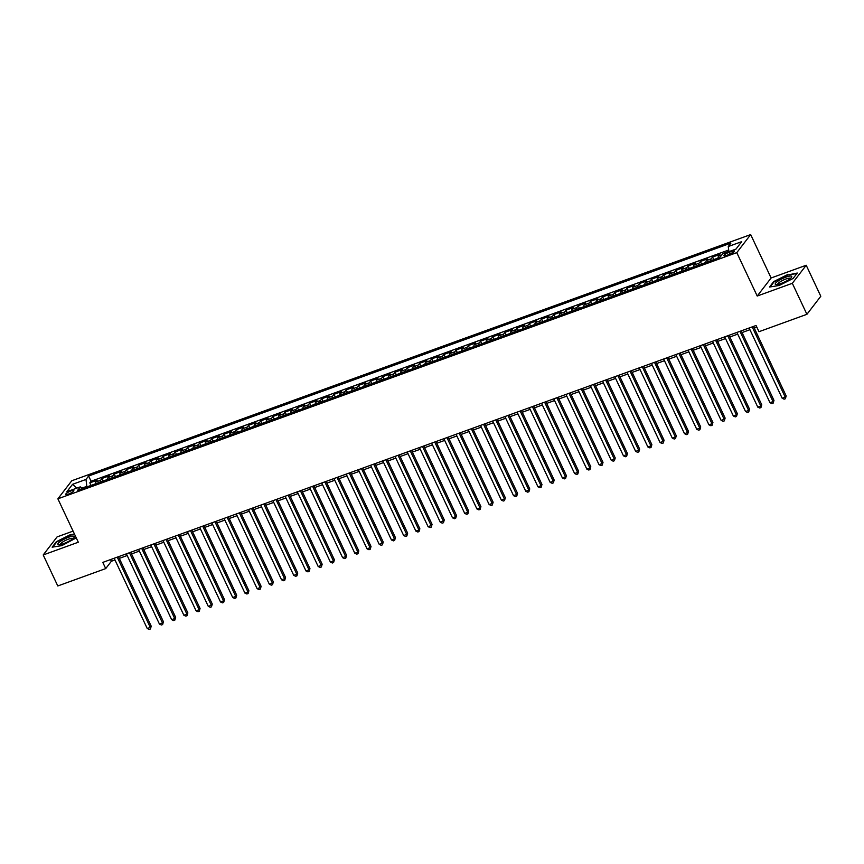 <?xml version="1.0" encoding="UTF-8"?>
<svg xmlns="http://www.w3.org/2000/svg" width="864" height="864" viewBox="0 0 864 864"><rect width="100%" height="100%" fill="white"/><g stroke="black" fill="none" stroke-linecap="round" stroke-linejoin="round"><path stroke-width="1.3" d="M68.591 494.057A4.493 0.983 -25.2 0 0 73.85 490.579A4.493 0.983 -25.2 0 0 70.988 490.936A4.493 0.983 -25.2 0 0 65.718 494.413A4.493 0.983 -25.2 0 0 68.591 494.057M73.073 531.112L57.089 536.9L43.2 554.958L57.791 585.965L105.721 568.588L111.348 561.265L114.977 559.948M750.676 234.576L71.766 480.762L57.877 498.82L736.787 252.634L750.676 234.576L771.109 277.981L757.22 296.039L792.32 283.306L806.209 265.248L771.109 277.981M806.209 265.248L820.8 296.255L806.911 314.312L792.32 283.306M728.827 251.143L724.982 253.076M718.07 258.044A5.616 2.138 -109.9 0 1 718.513 256.176L719.885 254.394L712.552 257.051L713.761 259.61M705.856 262.472A5.616 2.138 70.1 0 1 706.298 260.604L707.67 258.822L700.348 261.479L701.546 264.038M693.652 266.9A5.616 2.138 70.1 0 1 694.094 265.032L695.455 263.25L688.133 265.907L689.342 268.466M681.437 271.328A5.616 2.138 70.1 0 1 681.88 269.46L683.251 267.678L675.918 270.335L677.128 272.894M669.222 275.756A5.616 2.138 70.1 0 1 669.665 273.888L671.036 272.106L663.714 274.763L664.913 277.322M657.018 280.184A5.616 2.138 70.1 0 1 657.461 278.316L658.832 276.534L651.499 279.191L652.709 281.75M644.803 284.612A5.616 2.138 70.1 0 1 645.246 282.744L646.618 280.962L639.295 283.619L640.494 286.178M632.599 289.04A5.616 2.138 70.1 0 1 633.031 287.172L634.403 285.39L627.08 288.047L628.29 290.606M620.384 293.468A5.616 2.138 70.1 0 1 620.827 291.6L622.199 289.818L614.866 292.475L616.075 295.034M608.17 297.896A5.616 2.138 70.1 0 1 608.612 296.028L609.984 294.246L602.662 296.903L603.86 299.462M595.966 302.324A5.616 2.138 70.1 0 1 596.408 300.456L597.769 298.674L590.447 301.331L591.656 303.89M583.751 306.752A5.616 2.138 70.1 0 1 584.194 304.884L585.565 303.102L578.232 305.759L579.442 308.318M571.547 311.18A5.616 2.138 70.1 0 1 571.979 309.312L573.35 307.53L566.028 310.187L567.238 312.746M559.332 315.608A5.616 2.138 70.1 0 1 559.775 313.74L561.146 311.958L553.813 314.615L555.023 317.174M547.117 320.036A5.616 2.138 70.1 0 1 547.56 318.157L548.932 316.386L541.609 319.043L542.808 321.602M534.913 324.464A5.616 2.138 70.1 0 1 535.356 322.585L536.717 320.814L529.394 323.471L530.604 326.03M522.698 328.892A5.616 2.138 70.1 0 1 523.141 327.013L524.513 325.242L517.18 327.899L518.389 330.458M510.484 333.32A5.616 2.138 70.1 0 1 510.926 331.441L512.298 329.67L504.976 332.327L506.174 334.886M498.28 337.748A5.616 2.138 70.1 0 1 498.722 335.869L500.094 334.098L492.761 336.755L493.97 339.314M486.065 342.176A5.616 2.138 70.1 0 1 486.508 340.297L487.879 338.526L480.557 341.172L481.756 343.742M473.861 346.604A5.616 2.138 70.1 0 1 474.293 344.725L475.664 342.943L468.342 345.6L469.552 348.17M461.646 351.032A5.616 2.138 70.1 0 1 462.089 349.153L463.46 347.371L456.127 350.028L457.337 352.598M449.431 355.46A5.616 2.138 70.1 0 1 449.874 353.581L451.246 351.799L443.923 354.456L445.122 357.026M437.227 359.888A5.616 2.138 70.1 0 1 437.67 358.009L439.031 356.227L431.708 358.884L432.918 361.454M425.012 364.316A5.616 2.138 70.1 0 1 425.455 362.437L426.827 360.655L419.504 363.312L420.703 365.882M412.808 368.744A5.616 2.138 70.1 0 1 413.24 366.865L414.612 365.083L407.29 367.74L408.499 370.31M400.594 373.172A5.616 2.138 70.1 0 1 401.036 371.293L402.408 369.511L395.075 372.168L396.284 374.738M388.379 377.6A5.616 2.138 70.1 0 1 388.822 375.721L390.193 373.939L382.871 376.596L384.07 379.166M376.175 382.028A5.616 2.138 70.1 0 1 376.618 380.149L377.978 378.367L370.656 381.024L371.866 383.594M363.96 386.456A5.616 2.138 70.1 0 1 364.403 384.577L365.774 382.795L358.441 385.452L359.651 388.022M351.756 390.884A5.616 2.138 70.1 0 1 352.188 389.005L353.56 387.223L346.237 389.88L347.436 392.45M339.541 395.312A5.616 2.138 70.1 0 1 339.984 393.433L341.356 391.651L334.022 394.308L335.232 396.878M327.326 399.74A5.616 2.138 70.1 0 1 327.769 397.861L329.141 396.079L321.818 398.736L323.017 401.306M315.122 404.168A5.616 2.138 70.1 0 1 315.565 402.289L316.926 400.507L309.604 403.164L310.813 405.734M302.908 408.596A5.616 2.138 70.1 0 1 303.35 406.717L304.722 404.935L297.389 407.592L298.598 410.162M290.693 413.024A5.616 2.138 70.1 0 1 291.136 411.145L292.507 409.363L285.185 412.02L286.384 414.59M278.489 417.452A5.616 2.138 70.1 0 1 278.932 415.573L280.303 413.791L272.97 416.448L274.18 419.018M266.274 421.88A5.616 2.138 70.1 0 1 266.717 420.001L268.088 418.219L260.766 420.876L261.965 423.446M254.07 426.308A5.616 2.138 70.1 0 1 254.502 424.429L255.874 422.647L248.551 425.304L249.761 427.864M241.855 430.736A5.616 2.138 70.1 0 1 242.298 428.857L243.67 427.075L236.336 429.732L237.546 432.292M229.64 435.164A5.616 2.138 70.1 0 1 230.083 433.285L231.455 431.503L224.132 434.16L225.331 436.72M217.436 439.592A5.616 2.138 70.1 0 1 217.879 437.713L219.24 435.931L211.918 438.588L213.127 441.148M205.222 444.02A5.616 2.138 70.1 0 1 205.664 442.141L207.036 440.359L199.703 443.016L200.912 445.576M193.018 448.448A5.616 2.138 70.1 0 1 193.45 446.569L194.821 444.787L187.499 447.444L188.698 450.004M180.803 452.876A5.616 2.138 70.1 0 1 181.246 450.997L182.617 449.215L175.284 451.872L176.494 454.432M168.588 457.304A5.616 2.138 70.1 0 1 169.031 455.425L170.402 453.643L163.08 456.3L164.279 458.86M156.384 461.732A5.616 2.138 70.1 0 1 156.827 459.853L158.188 458.071L150.865 460.728L152.075 463.288M144.169 466.16A5.616 2.138 70.1 0 1 144.612 464.281L145.984 462.499L138.65 465.156L139.86 467.716M131.954 470.588A5.616 2.138 70.1 0 1 132.397 468.709L133.769 466.927L126.446 469.584L127.645 472.144M119.75 475.016A5.616 2.138 70.1 0 1 120.193 473.137L121.565 471.355L114.232 474.012L115.441 476.572M107.536 479.444A5.616 2.138 70.1 0 1 107.978 477.565L109.35 475.783L102.028 478.44L103.226 481M806.911 314.312L758.981 331.7L756.065 325.49L102.794 562.388L105.721 568.588M731.668 251.392L728.978 252.364A4.352 0.95 -25.2 0 0 723.881 255.733A4.352 0.95 -25.2 0 0 726.656 255.388L729.335 254.416A4.352 0.95 -25.2 0 0 734.443 251.046A4.352 0.95 -25.2 0 0 731.668 251.392L732.413 252.968M82.436 488.549L80.287 486.864L77.663 490.277L719.939 257.375L722.563 253.951L735.998 249.08L741.701 241.661L728.266 246.532L730.901 243.119L88.614 476.021L85.99 479.444L86.821 486.356L81.918 488.138M80.287 486.864L66.852 491.735L72.554 484.315L85.99 479.444M724.194 253.368L724.766 252.623M728.687 250.02L91.066 481.237L89.813 482.868L91.022 485.428M95.332 483.872A5.616 2.138 70.1 0 1 95.764 481.993L97.135 480.211L89.813 482.868M100.213 482.101A5.616 2.138 -109.9 0 1 100.656 480.222L102.028 478.44M112.417 477.673A5.616 2.138 -109.9 0 1 112.86 475.794L114.232 474.012M124.632 473.245A5.616 2.138 -109.9 0 1 125.075 471.366L126.446 469.584M136.847 468.817A5.616 2.138 -109.9 0 1 137.29 466.938L138.65 465.156M149.051 464.389A5.616 2.138 -109.9 0 1 149.494 462.51L150.865 460.728M161.266 459.961A5.616 2.138 -109.9 0 1 161.708 458.082L163.08 456.3M173.48 455.533A5.616 2.138 -109.9 0 1 173.912 453.654L175.284 451.872M185.684 451.105A5.616 2.138 -109.9 0 1 186.127 449.226L187.499 447.444M197.899 446.677A5.616 2.138 -109.9 0 1 198.342 444.798L199.703 443.016M210.103 442.249A5.616 2.138 -109.9 0 1 210.546 440.37L211.918 438.588M222.318 437.821A5.616 2.138 -109.9 0 1 222.761 435.942L224.132 434.16M234.533 433.393A5.616 2.138 -109.9 0 1 234.965 431.514L236.336 429.732M246.737 428.965A5.616 2.138 -109.9 0 1 247.18 427.086L248.551 425.304M258.952 424.537A5.616 2.138 -109.9 0 1 259.394 422.658L260.766 420.876M271.156 420.109A5.616 2.138 -109.9 0 1 271.598 418.23L272.97 416.448M283.37 415.681A5.616 2.138 -109.9 0 1 283.813 413.802L285.185 412.02M295.585 411.253A5.616 2.138 -109.9 0 1 296.028 409.374L297.389 407.592M307.789 406.825A5.616 2.138 -109.9 0 1 308.232 404.946L309.604 403.164M320.004 402.397A5.616 2.138 -109.9 0 1 320.447 400.518L321.818 398.736M332.219 397.969A5.616 2.138 -109.9 0 1 332.651 396.09L334.022 394.308M344.423 393.541A5.616 2.138 -109.9 0 1 344.866 391.662L346.237 389.88M356.638 389.113A5.616 2.138 -109.9 0 1 357.08 387.234L358.441 385.452M368.842 384.685A5.616 2.138 -109.9 0 1 369.284 382.806L370.656 381.024M381.056 380.257A5.616 2.138 -109.9 0 1 381.499 378.378L382.871 376.596M393.271 375.829A5.616 2.138 -109.9 0 1 393.703 373.95L395.075 372.168M405.475 371.401A5.616 2.138 -109.9 0 1 405.918 369.522L407.29 367.74M417.69 366.973A5.616 2.138 -109.9 0 1 418.133 365.094L419.504 363.312M429.894 362.545A5.616 2.138 -109.9 0 1 430.337 360.666L431.708 358.884M442.109 358.117A5.616 2.138 -109.9 0 1 442.552 356.238L443.923 354.456M454.324 353.689A5.616 2.138 -109.9 0 1 454.756 351.81L456.127 350.028M466.528 349.261A5.616 2.138 -109.9 0 1 466.97 347.382L468.342 345.6M478.742 344.833A5.616 2.138 -109.9 0 1 479.185 342.954L480.557 341.172M490.957 340.405A5.616 2.138 -109.9 0 1 491.389 338.526L492.761 336.755M503.161 335.977A5.616 2.138 -109.9 0 1 503.604 334.098L504.976 332.327M515.376 331.549A5.616 2.138 -109.9 0 1 515.819 329.67L517.18 327.899M527.58 327.121A5.616 2.138 -109.9 0 1 528.023 325.242L529.394 323.471M539.795 322.693A5.616 2.138 -109.9 0 1 540.238 320.814L541.609 319.043M552.01 318.265A5.616 2.138 -109.9 0 1 552.442 316.397L553.813 314.615M564.214 313.837A5.616 2.138 -109.9 0 1 564.656 311.969L566.028 310.187M576.428 309.409A5.616 2.138 -109.9 0 1 576.871 307.541L578.232 305.759M588.632 304.981A5.616 2.138 -109.9 0 1 589.075 303.113L590.447 301.331M600.847 300.553A5.616 2.138 -109.9 0 1 601.29 298.685L602.662 296.903M613.062 296.125A5.616 2.138 -109.9 0 1 613.494 294.257L614.866 292.475M625.266 291.697A5.616 2.138 -109.9 0 1 625.709 289.829L627.08 288.047M637.481 287.269A5.616 2.138 -109.9 0 1 637.924 285.401L639.295 283.619M649.685 282.841A5.616 2.138 -109.9 0 1 650.128 280.973L651.499 279.191M661.9 278.413A5.616 2.138 -109.9 0 1 662.342 276.545L663.714 274.763M674.114 273.985A5.616 2.138 -109.9 0 1 674.557 272.117L675.918 270.335M686.318 269.557A5.616 2.138 -109.9 0 1 686.761 267.689L688.133 265.907M698.533 265.129A5.616 2.138 -109.9 0 1 698.976 263.261L700.348 261.479M710.748 260.701A5.616 2.138 -109.9 0 1 711.18 258.833L712.552 257.051M43.2 554.958L78.311 542.225L57.877 498.82M757.22 296.039L736.787 252.634M119.318 558.382L127.181 555.52M131.533 553.954L139.396 551.092M143.737 549.526L151.61 546.664M155.952 545.098L163.814 542.236M168.156 540.67L176.029 537.808M180.371 536.242L188.233 533.38M192.586 531.814L200.448 528.952M204.79 527.386L212.663 524.524M217.004 522.958L224.867 520.096M229.219 518.53L237.082 515.678M241.423 514.102L249.286 511.25M253.638 509.674L261.5 506.822M265.842 505.246L273.715 502.394M278.057 500.818L285.919 497.966M290.272 496.39L298.134 493.538M302.476 491.962L310.349 489.11M314.69 487.534L322.553 484.682M326.894 483.106L334.768 480.254M339.109 478.678L346.972 475.826M351.324 474.25L359.186 471.398M363.528 469.822L371.401 466.97M375.743 465.394L383.605 462.542M387.958 460.966L395.82 458.114M400.162 456.538L408.024 453.686M412.376 452.11L420.239 449.258M424.58 447.682L432.454 444.83M436.795 443.254L444.658 440.402M449.01 438.826L456.872 435.974M461.214 434.398L469.087 431.546M473.429 429.97L481.291 427.118M485.633 425.542L493.506 422.69M497.848 421.114L505.71 418.262M510.062 416.686L517.925 413.834M522.266 412.258L530.14 409.406M534.481 407.83L542.344 404.978M546.685 403.402L554.558 400.55M558.9 398.974L566.762 396.122M571.115 394.546L578.977 391.694M583.319 390.118L591.192 387.266M595.534 385.69L603.396 382.838M607.748 381.262L615.611 378.41M619.952 376.834L627.815 373.982M632.167 372.406L640.03 369.554M644.371 367.978L652.244 365.126M656.586 363.55L664.448 360.698M668.801 359.122L676.663 356.27M681.005 354.694L688.878 351.842M693.22 350.266L701.082 347.414M705.424 345.838L713.297 342.986M717.638 341.41L725.501 338.558M729.853 336.982L737.716 334.13M742.057 332.554L749.93 329.702M754.272 328.126L756.864 327.186M110.549 559.57L111.348 561.265M728.892 251.662L728.266 246.532M91.066 481.237L88.614 476.021M72.554 484.315L76.799 488.128M787.579 274.601L773.701 281.588L769.522 287.032L779.209 285.476L793.087 278.489L797.267 273.046L787.752 274.99M74.455 534.049L70.2 534.74L56.322 541.728L52.142 547.171L61.83 545.616L76.27 537.894M752.188 326.905L785.236 397.159L782.19 398.261L749.131 328.007M753.473 326.43L786.175 395.939L785.236 397.159L785.365 398.736L784.145 399.179L782.19 398.261M786.175 395.939L785.365 398.736M781.067 283.457A9.126 1.987 -25.2 0 0 791.456 277.398A9.126 1.987 -25.2 0 0 785.948 277.117A9.126 1.987 -25.2 0 0 777.082 281.75A9.126 1.987 -25.2 0 0 776.218 284.569A9.126 1.987 -25.2 0 0 781.067 283.457M790.312 278.521A6.912 1.501 -25.2 0 0 790.29 278.478A6.912 1.501 -25.2 0 0 785.884 279.018A6.912 1.501 -25.2 0 0 777.784 284.364A6.912 1.501 -25.2 0 0 777.816 284.407M770.17 286.924L774.122 281.794L787.558 275.022L796.9 273.521M71.788 539.514A9.126 1.987 -25.2 0 0 74.077 537.538A9.126 1.987 -25.2 0 0 70.535 536.62A9.126 1.987 -25.2 0 0 60.48 541.328A9.126 1.987 -25.2 0 0 58.849 544.709A9.126 1.987 -25.2 0 0 71.788 539.514M72.943 538.661A6.912 1.501 -25.2 0 0 72.922 538.607A6.912 1.501 -25.2 0 0 68.882 539.017A6.912 1.501 -25.2 0 0 62.381 542.236A6.912 1.501 -25.2 0 0 60.415 544.493A6.912 1.501 -25.2 0 0 60.437 544.536M52.79 547.063L56.743 541.933L70.189 535.151L74.639 534.438M739.973 331.333L773.032 401.587L769.975 402.689L736.916 332.435M741.269 330.858L773.971 400.367L773.032 401.587L773.15 403.164L771.93 403.607L769.975 402.689M773.971 400.367L773.15 403.164M727.758 335.761L760.817 406.015L757.771 407.117L724.712 336.863M729.054 335.286L761.756 404.795L760.817 406.015L760.946 407.592L759.726 408.035L757.771 407.117M761.756 404.795L760.946 407.592M715.554 340.189L748.613 410.443L745.556 411.545L712.498 341.291M716.839 339.714L749.552 409.223L748.613 410.443L748.732 412.02L747.511 412.463L745.556 411.545M749.552 409.223L748.732 412.02M703.339 344.617L736.398 414.871L733.342 415.973L700.283 345.719M704.635 344.142L737.338 413.651L736.398 414.871L736.528 416.448L735.296 416.891L733.342 415.973M737.338 413.651L736.528 416.448M691.124 349.045L724.183 419.299L721.138 420.401L688.079 350.147M692.42 348.57L725.123 418.079L724.183 419.299L724.313 420.876L723.092 421.319L721.138 420.401M725.123 418.079L724.313 420.876M678.92 353.473L711.979 423.727L708.923 424.829L675.864 354.575M680.216 352.998L712.919 422.507L711.979 423.727L712.098 425.304L710.878 425.747L708.923 424.829M712.919 422.507L712.098 425.304M666.706 357.901L699.764 428.155L696.719 429.257L663.66 359.003M668.002 357.426L700.704 426.935L699.764 428.155L699.894 429.732L698.674 430.175L696.719 429.257M700.704 426.935L699.894 429.732M654.502 362.329L687.56 432.583L684.504 433.685L651.445 363.431M655.787 361.854L688.489 431.363L687.56 432.583L687.679 434.16L686.459 434.603L684.504 433.685M688.489 431.363L687.679 434.16M642.287 366.757L675.346 437.011L672.289 438.113L639.23 367.859M643.583 366.282L676.285 435.791L675.346 437.011L675.464 438.588L674.244 439.031L672.289 438.113M676.285 435.791L675.464 438.588M630.072 371.185L663.131 441.439L660.085 442.541L627.026 372.287M631.368 370.71L664.07 440.219L663.131 441.439L663.26 443.016L662.04 443.459L660.085 442.541M664.07 440.219L663.26 443.016M617.868 375.613L650.927 445.867L647.87 446.969L614.812 376.715M619.153 375.138L651.866 444.647L650.927 445.867L651.046 447.444L649.825 447.887L647.87 446.969M651.866 444.647L651.046 447.444M605.653 380.041L638.712 450.295L635.656 451.397L602.608 381.143M606.949 379.566L639.652 449.075L638.712 450.295L638.842 451.872L637.621 452.315L635.656 451.397M639.652 449.075L638.842 451.872M593.449 384.469L626.508 454.712L623.452 455.825L590.393 385.571M594.734 383.994L627.437 453.503L626.508 454.712L626.627 456.3L625.406 456.743L623.452 455.825M627.437 453.503L626.627 456.3M581.234 388.897L614.293 459.14L611.237 460.253L578.178 389.999M582.53 388.422L615.233 457.931L614.293 459.14L614.412 460.728L613.192 461.171L611.237 460.253M615.233 457.931L614.412 460.728M569.02 393.325L602.078 463.568L599.033 464.681L565.974 394.427M570.316 392.85L603.018 462.359L602.078 463.568L602.208 465.156L600.988 465.599L599.033 464.681M603.018 462.359L602.208 465.156M556.816 397.753L589.874 467.996L586.818 469.109L553.759 398.855M558.101 397.278L590.814 466.776L589.874 467.996L589.993 469.584L588.773 470.027L586.818 469.109M590.814 466.776L589.993 469.584M544.601 402.181L577.66 472.424L574.603 473.537L541.544 403.283M545.897 401.706L578.599 471.204L577.66 472.424L577.789 474.012L576.569 474.455L574.603 473.537M578.599 471.204L577.789 474.012M532.397 406.609L565.445 476.852L562.399 477.965L529.34 407.711M533.682 406.134L566.384 475.632L565.445 476.852L565.574 478.44L564.354 478.883L562.399 477.965M566.384 475.632L565.574 478.44M520.182 411.037L553.241 481.28L550.184 482.393L517.126 412.139M521.478 410.562L554.18 480.06L553.241 481.28L553.36 482.868L552.139 483.311L550.184 482.393M554.18 480.06L553.36 482.868M507.967 415.465L541.026 485.708L537.98 486.821L504.922 416.567M509.263 414.99L541.966 484.488L541.026 485.708L541.156 487.296L539.935 487.739L537.98 486.821M541.966 484.488L541.156 487.296M495.763 419.893L528.822 490.136L525.766 491.249L492.707 420.995M497.048 419.418L529.751 488.916L528.822 490.136L528.941 491.724L527.72 492.167L525.766 491.249M529.751 488.916L528.941 491.724M483.548 424.321L516.607 494.564L513.551 495.677L480.492 425.423M484.844 423.846L517.547 493.344L516.607 494.564L516.737 496.152L515.506 496.595L513.551 495.677M517.547 493.344L516.737 496.152M471.334 428.749L504.392 498.992L501.347 500.105L468.288 429.851M472.63 428.274L505.332 497.772L504.392 498.992L504.522 500.58L503.302 501.023L501.347 500.105M505.332 497.772L504.522 500.58M459.13 433.177L492.188 503.42L489.132 504.533L456.073 434.279M460.415 432.702L493.128 502.2L492.188 503.42L492.307 505.008L491.087 505.451L489.132 504.533M493.128 502.2L492.307 505.008M446.915 437.605L479.974 507.848L476.917 508.961L443.869 438.707M448.211 437.13L480.913 506.628L479.974 507.848L480.103 509.436L478.883 509.879L476.917 508.961M480.913 506.628L480.103 509.436M434.711 442.033L467.77 512.276L464.713 513.389L431.654 443.135M435.996 441.558L468.698 511.056L467.77 512.276L467.888 513.853L466.668 514.296L464.713 513.389M468.698 511.056L467.888 513.853M422.496 446.461L455.555 516.704L452.498 517.817L419.44 447.563M423.792 445.986L456.494 515.484L455.555 516.704L455.674 518.281L454.453 518.724L452.498 517.817M456.494 515.484L455.674 518.281M410.281 450.889L443.34 521.132L440.294 522.245L407.236 451.991M411.577 450.414L444.28 519.912L443.34 521.132L443.47 522.709L442.249 523.152L440.294 522.245M444.28 519.912L443.47 522.709M398.077 455.317L431.136 525.56L428.08 526.673L395.021 456.419M399.362 454.842L432.076 524.34L431.136 525.56L431.255 527.137L430.034 527.58L428.08 526.673M432.076 524.34L431.255 527.137M385.862 459.745L418.921 529.988L415.865 531.101L382.817 460.847M387.158 459.27L419.861 528.768L418.921 529.988L419.051 531.565L417.83 532.008L415.865 531.101M419.861 528.768L419.051 531.565M373.658 464.162L406.706 534.416L403.661 535.529L370.602 465.275M374.944 463.698L407.646 533.196L406.706 534.416L406.836 535.993L405.616 536.436L403.661 535.529M407.646 533.196L406.836 535.993M361.444 468.59L394.502 538.844L391.446 539.957L358.387 469.703M362.74 468.126L395.442 537.624L394.502 538.844L394.621 540.421L393.401 540.864L391.446 539.957M395.442 537.624L394.621 540.421M349.229 473.018L382.288 543.272L379.242 544.385L346.183 474.131M350.525 472.554L383.227 542.052L382.288 543.272L382.417 544.849L381.197 545.292L379.242 544.385M383.227 542.052L382.417 544.849M337.025 477.446L370.084 547.7L367.027 548.813L333.968 478.559M338.31 476.982L371.023 546.48L370.084 547.7L370.202 549.277L368.982 549.72L367.027 548.813M371.023 546.48L370.202 549.277M324.81 481.874L357.869 552.128L354.812 553.241L321.754 482.987M326.106 481.41L358.808 550.908L357.869 552.128L357.998 553.705L356.767 554.148L354.812 553.241M358.808 550.908L357.998 553.705M312.595 486.302L345.654 556.556L342.608 557.669L309.55 487.415M313.891 485.838L346.594 555.336L345.654 556.556L345.784 558.133L344.563 558.576L342.608 557.669M346.594 555.336L345.784 558.133M300.391 490.73L333.45 560.984L330.394 562.097L297.335 491.843M301.676 490.266L334.39 559.764L333.45 560.984L333.569 562.561L332.348 563.004L330.394 562.097M334.39 559.764L333.569 562.561M288.176 495.158L321.235 565.412L318.19 566.525L285.131 496.271M289.472 494.694L322.175 564.192L321.235 565.412L321.365 566.989L320.144 567.432L318.19 566.525M322.175 564.192L321.365 566.989M275.972 499.586L309.031 569.84L305.975 570.953L272.916 500.699M277.258 499.122L309.96 568.62L309.031 569.84L309.15 571.417L307.93 571.86L305.975 570.953M309.96 568.62L309.15 571.417M263.758 504.014L296.816 574.268L293.76 575.381L260.701 505.127M265.054 503.55L297.756 573.048L296.816 574.268L296.935 575.845L295.715 576.288L293.76 575.381M297.756 573.048L296.935 575.845M251.543 508.442L284.602 578.696L281.556 579.809L248.497 509.555M252.839 507.978L285.541 577.476L284.602 578.696L284.731 580.273L283.511 580.716L281.556 579.809M285.541 577.476L284.731 580.273M239.339 512.87L272.398 583.124L269.341 584.237L236.282 513.983M240.624 512.406L273.337 581.904L272.398 583.124L272.516 584.701L271.296 585.144L269.341 584.237M273.337 581.904L272.516 584.701M227.124 517.298L260.183 587.552L257.126 588.665L224.078 518.411M228.42 516.834L261.122 586.332L260.183 587.552L260.312 589.129L259.092 589.572L257.126 588.665M261.122 586.332L260.312 589.129M214.92 521.726L247.968 591.98L244.922 593.093L211.864 522.839M216.205 521.262L248.908 590.76L247.968 591.98L248.098 593.557L246.877 594L244.922 593.093M248.908 590.76L248.098 593.557M202.705 526.154L235.764 596.408L232.708 597.521L199.649 527.267M204.001 525.69L236.704 595.188L235.764 596.408L235.883 597.985L234.662 598.428L232.708 597.521M236.704 595.188L235.883 597.985M190.49 530.582L223.549 600.836L220.504 601.949L187.445 531.695M191.786 530.118L224.489 599.616L223.549 600.836L223.679 602.413L222.458 602.856L220.504 601.949M224.489 599.616L223.679 602.413M178.286 535.01L211.345 605.264L208.289 606.377L175.23 536.123M179.572 534.546L212.285 604.044L211.345 605.264L211.464 606.841L210.244 607.284L208.289 606.377M212.285 604.044L211.464 606.841M166.072 539.438L199.13 609.692L196.074 610.805L163.015 540.551M167.368 538.974L200.07 608.472L199.13 609.692L199.26 611.269L198.029 611.712L196.074 610.805M200.07 608.472L199.26 611.269M153.857 543.866L186.916 614.12L183.87 615.233L150.811 544.979M155.153 543.402L187.855 612.9L186.916 614.12L187.045 615.697L185.825 616.14L183.87 615.233M187.855 612.9L187.045 615.697M141.653 548.294L174.712 618.548L171.655 619.661L138.596 549.407M142.949 547.83L175.651 617.328L174.712 618.548L174.83 620.125L173.61 620.568L171.655 619.661M175.651 617.328L174.83 620.125M129.438 552.722L162.497 622.976L159.451 624.089L126.392 553.835M130.734 552.258L163.436 621.756L162.497 622.976L162.626 624.553L161.406 624.996L159.451 624.089M163.436 621.756L162.626 624.553M117.234 557.15L150.293 627.404L147.236 628.517L114.178 558.263M118.519 556.686L151.222 626.184L150.293 627.404L150.412 628.981L149.191 629.424L147.236 628.517M151.222 626.184L150.412 628.981M718.513 256.176L721.764 254.988M95.764 481.993L100.656 480.222M107.978 477.565L112.86 475.794M120.193 473.137L125.075 471.366M132.397 468.709L137.29 466.938M144.612 464.281L149.494 462.51M156.827 459.853L161.708 458.082M169.031 455.425L173.912 453.654M181.246 450.997L186.127 449.226M193.45 446.569L198.342 444.798M205.664 442.141L210.546 440.37M217.879 437.713L222.761 435.942M230.083 433.285L234.965 431.514M242.298 428.857L247.18 427.086M254.502 424.429L259.394 422.658M266.717 420.001L271.598 418.23M278.932 415.573L283.813 413.802M291.136 411.145L296.028 409.374M303.35 406.717L308.232 404.946M315.565 402.289L320.447 400.518M327.769 397.861L332.651 396.09M339.984 393.433L344.866 391.662M352.188 389.005L357.08 387.234M364.403 384.577L369.284 382.806M376.618 380.149L381.499 378.378M388.822 375.721L393.703 373.95M401.036 371.293L405.918 369.522M413.24 366.865L418.133 365.094M425.455 362.437L430.337 360.666M437.67 358.009L442.552 356.238M449.874 353.581L454.756 351.81M462.089 349.153L466.97 347.382M474.293 344.725L479.185 342.954M486.508 340.297L491.389 338.526M498.722 335.869L503.604 334.098M510.926 331.441L515.819 329.67M523.141 327.013L528.023 325.242M535.356 322.585L540.238 320.814M547.56 318.157L552.442 316.397M559.775 313.74L564.656 311.969M571.979 309.312L576.871 307.541M584.194 304.884L589.075 303.113M596.408 300.456L601.29 298.685M608.612 296.028L613.494 294.257M620.827 291.6L625.709 289.829M633.031 287.172L637.924 285.401M645.246 282.744L650.128 280.973M657.461 278.316L662.342 276.545M669.665 273.888L674.557 272.117M681.88 269.46L686.761 267.689M694.094 265.032L698.976 263.261M706.298 260.604L711.18 258.833M729.853 254.221L728.978 252.364"/></g></svg>
